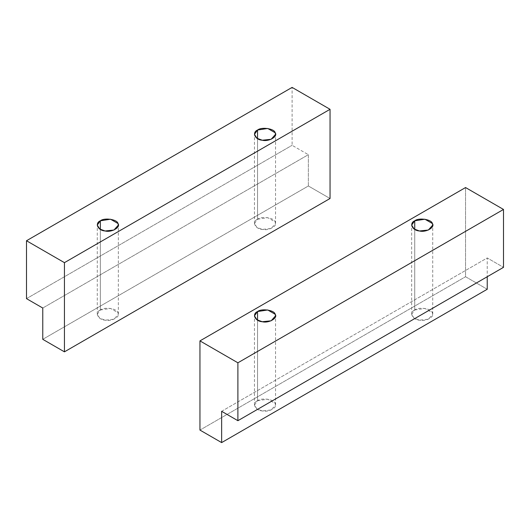 <?xml version="1.0" encoding="UTF-8"?>
<svg xmlns="http://www.w3.org/2000/svg" width="530" height="530" viewBox="0 0 530 530"><rect width="100%" height="100%" fill="white"/><g stroke="black" fill="none" stroke-linecap="round" stroke-linejoin="round"><path stroke-width="0.4" stroke-dasharray="2.65 1.99" d="M257.547 400.74L267.729 399.169L275.183 403.469L275.54 405.046L271.148 409.988L262.27 410.922L256.937 408.968L254.46 405.046L257.547 400.74L257.547 320.153L257.547 400.74C251.677 403.098 255.149 410.578 262.27 410.922C268.736 412.678 278.224 407.206 275.183 403.469C274.58 399.355 261.628 397.354 257.547 400.74M414.738 309.984L424.921 308.414L432.374 312.713L432.732 314.29L428.339 319.232L419.462 320.166L414.135 318.212L411.651 314.29L414.738 309.984L414.738 229.404L414.738 309.984C408.868 312.342 412.34 319.822 419.462 320.166C425.934 321.922 435.415 316.45 432.374 312.713C431.778 308.606 418.819 306.598 414.738 309.984M221.639 411.3L487.236 257.958L503.5 267.345L487.236 257.958L487.236 276.733L487.236 257.958L221.639 411.3M487.236 289.254L465.559 276.733L465.559 187.547L465.559 276.733L487.236 289.254M199.956 430.082L465.559 276.733L199.956 430.082M257.547 219.234L267.729 217.658L275.183 221.957L275.54 223.534L271.148 228.476L262.27 229.41L256.937 227.456L254.46 223.534L257.547 219.234L257.547 138.648L257.547 219.234C251.677 221.586 255.149 229.066 262.27 229.41C268.736 231.173 278.224 225.694 275.183 221.957C274.58 217.85 261.628 215.843 257.547 219.234M100.355 309.984L110.538 308.414L117.991 312.713L118.349 314.29L113.957 319.232L105.079 320.166L99.746 318.212L97.268 314.29L100.355 309.984L100.355 229.404L100.355 309.984C94.486 312.342 97.957 319.822 105.079 320.166C111.545 321.922 121.032 316.45 117.991 312.713C117.388 308.606 104.43 306.598 100.355 309.984M308.361 185.984L308.361 154.687L292.103 145.299L292.103 87.404L292.103 145.299L308.361 154.687L42.764 308.029L308.361 154.687L308.361 185.984L42.764 339.326L308.361 185.984L330.044 198.498L308.361 185.984M26.5 298.642L292.103 145.299L26.5 298.642M275.54 405.046L275.54 315.853M254.46 405.046L254.46 315.853M432.732 314.29L432.732 225.098M411.651 314.29L411.651 225.098M275.54 223.534L275.54 134.342M254.46 223.534L254.46 134.342M118.349 314.29L118.349 225.098M97.268 314.29L97.268 225.098"/><path stroke-width="0.79" d="M257.547 320.153L257.547 311.547L254.46 315.853L256.937 319.775L262.27 321.73L271.148 320.796L275.54 315.853L275.183 314.277L267.729 309.977L257.547 311.547L257.547 320.153M414.738 229.404L414.738 220.798L411.651 225.098L414.135 229.02L419.462 230.974L428.339 230.04L432.732 225.098L432.374 223.521L424.921 219.221L414.738 220.798L414.738 229.404M221.639 442.596L221.639 411.3L237.897 420.694L237.897 362.798L199.956 340.889L199.956 430.082L221.639 442.596L487.236 289.254L487.236 276.733L487.236 289.254L221.639 442.596L199.956 430.082L199.956 340.889L465.559 187.547L503.5 209.449L237.897 362.798L237.897 420.694L221.639 411.3L221.639 442.596M503.5 267.345L237.897 420.694L503.5 267.345L503.5 209.449L503.5 267.345M465.559 187.547L199.956 340.889L237.897 362.798L503.5 209.449L465.559 187.547M414.738 220.798C418.819 217.406 431.778 219.413 432.374 223.521C435.415 227.257 425.934 232.736 419.462 230.974C412.34 230.63 408.868 223.15 414.738 220.798M257.547 311.547C261.628 308.162 274.58 310.169 275.183 314.277C278.224 318.013 268.736 323.485 262.27 321.73C255.149 321.385 251.677 313.906 257.547 311.547M257.547 138.648L257.547 130.042L254.46 134.342L256.937 138.264L262.27 140.225L271.148 139.291L275.54 134.342L275.183 132.772L267.729 128.465L257.547 130.042L257.547 138.648M100.355 229.404L100.355 220.798L97.268 225.098L99.746 229.02L105.079 230.974L113.957 230.04L118.349 225.098L117.991 223.521L110.538 219.221L100.355 220.798L100.355 229.404M292.103 87.404L330.044 109.306L330.044 198.498L64.441 351.841L64.441 262.655L26.5 240.746L292.103 87.404L26.5 240.746L26.5 298.642L26.5 240.746L64.441 262.655L64.441 351.841L42.764 339.326L64.441 351.841L330.044 198.498L330.044 109.306L64.441 262.655L330.044 109.306L292.103 87.404M42.764 308.029L26.5 298.642L42.764 308.029L42.764 339.326L42.764 308.029M100.355 220.798C104.43 217.406 117.388 219.413 117.991 223.521C121.032 227.257 111.545 232.736 105.079 230.974C97.957 230.63 94.486 223.15 100.355 220.798M257.547 130.042C261.628 126.65 274.58 128.657 275.183 132.772C278.224 136.501 268.736 141.98 262.27 140.225C255.149 139.874 251.677 132.394 257.547 130.042"/></g></svg>
